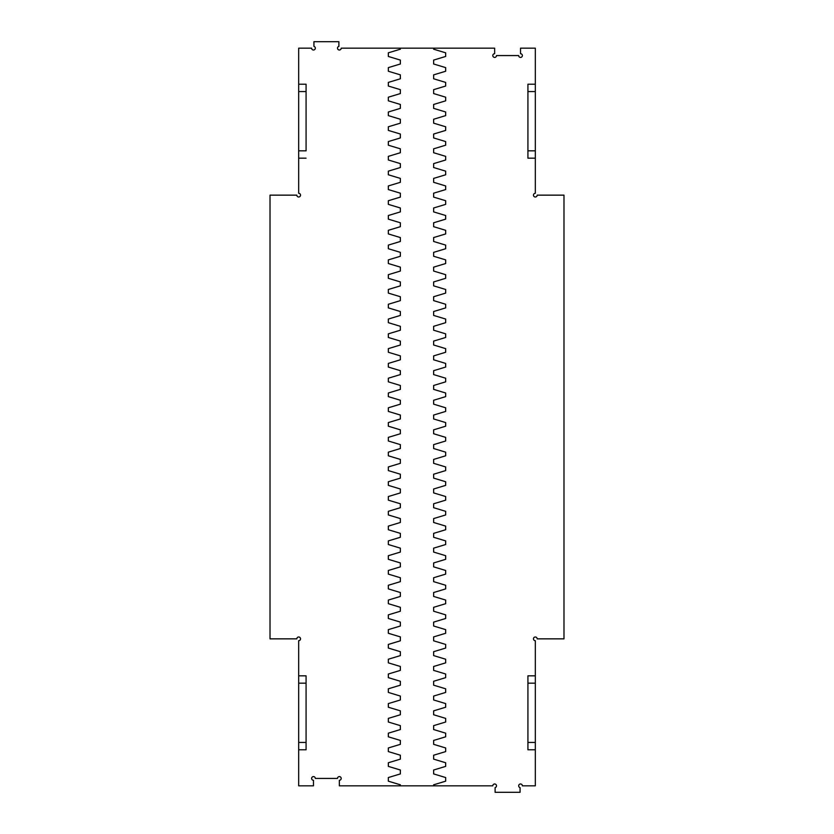 <?xml version="1.0" encoding="UTF-8"?>
<svg xmlns="http://www.w3.org/2000/svg" width="834" height="834" viewBox="0 0 834 834"><rect width="100%" height="100%" fill="white"/><g stroke="black" fill="none" stroke-linecap="round" stroke-linejoin="round"><path stroke-width="1.25" d="M298.676 749.776L298.676 742.437L306.078 742.437L306.078 749.776L298.676 749.776L298.676 785.826L313.469 785.826L313.469 780.28A1.845 1.845 0 0 1 311.624 778.435A1.845 1.845 0 0 1 313.469 776.59A1.845 1.845 0 0 1 315.315 778.435L337.499 778.435A1.845 1.845 0 0 1 339.355 776.59A1.845 1.845 0 0 1 341.2 778.435A1.845 1.845 0 0 1 339.355 780.28L339.355 785.826L492.8 785.826A1.845 1.845 0 0 1 494.489 783.991A1.845 1.845 0 0 1 496.47 785.524A1.845 1.845 0 0 1 495.115 787.619L495.115 792.3L520.072 792.3L520.072 787.619A1.845 1.845 0 0 1 518.706 785.524A1.845 1.845 0 0 1 520.687 783.991A1.845 1.845 0 0 1 522.376 785.826L535.324 785.826L535.324 640.7A1.845 1.845 0 0 1 533.468 638.854A1.845 1.845 0 0 1 535.324 636.999A1.845 1.845 0 0 1 537.169 638.854L563.982 638.854L563.982 195.146L537.169 195.146A1.845 1.845 0 0 1 535.324 197.001A1.845 1.845 0 0 1 533.468 195.146A1.845 1.845 0 0 1 535.324 193.3L535.324 150.839L527.922 150.839L527.922 158.168L535.324 158.168M298.676 742.437L298.676 640.7A1.845 1.845 0 0 0 300.532 638.854A1.845 1.845 0 0 0 298.676 636.999A1.845 1.845 0 0 0 296.831 638.854L270.018 638.854L270.018 195.146L296.831 195.146A1.845 1.845 0 0 0 298.676 197.001A1.845 1.845 0 0 0 300.532 195.146A1.845 1.845 0 0 0 298.676 193.3L298.676 150.839L306.078 150.839L306.078 84.224L306.078 91.563L298.676 91.563L298.676 84.224L306.078 84.224M433.638 785.826L433.638 784.804L445.658 781.177L445.658 777.549L433.638 773.91L433.638 770.011L445.658 766.383L445.658 762.756L433.638 759.128L433.638 755.218L445.658 751.59L445.658 747.962L433.638 744.335L433.638 740.436L445.658 736.808L445.658 733.169L433.638 729.541L433.638 725.643L445.658 722.015L445.658 718.387L433.638 714.748L433.638 710.849L445.658 707.222L445.658 703.594L433.638 699.966L433.638 696.067L445.658 692.428L445.658 688.801L433.638 685.173L433.638 681.274L445.658 677.646L445.658 674.008L433.638 670.38L433.638 666.481L445.658 662.853L445.658 659.225L433.638 655.597L433.638 651.688L445.658 648.06L445.658 644.432L433.638 640.804L433.638 636.905L445.658 633.277L445.658 629.639L433.638 626.011L433.638 622.112L445.658 618.484L445.658 614.856L433.638 611.218L433.638 607.319L445.658 603.691L445.658 600.063L433.638 596.435L433.638 592.536L445.658 588.898L445.658 585.27L433.638 581.642L433.638 577.743L445.658 574.115L445.658 570.477L433.638 566.849L433.638 562.95L445.658 559.322L445.658 555.694L433.638 552.066L433.638 548.157L445.658 544.529L445.658 540.901L433.638 537.273L433.638 533.374L445.658 529.736L445.658 526.108L433.638 522.48L433.638 518.581L445.658 514.953L445.658 511.325L433.638 507.687L433.638 503.788L445.658 500.16L445.658 496.532L433.638 492.904L433.638 489.005L445.658 485.367L445.658 481.739L433.638 478.111L433.638 474.212L445.658 470.584L445.658 466.946L433.638 463.318L433.638 459.419L445.658 455.791L445.658 452.164L433.638 448.525L433.638 444.626L445.658 440.998L445.658 437.37L433.638 433.743L433.638 429.844L445.658 426.205L445.658 422.577L433.638 418.949L433.638 415.051L445.658 411.423L445.658 407.795L433.638 404.156L433.638 400.257L445.658 396.63L445.658 393.002L433.638 389.374L433.638 385.475L445.658 381.836L445.658 378.209L433.638 374.581L433.638 370.682L445.658 367.054L445.658 363.416L433.638 359.788L433.638 355.889L445.658 352.261L445.658 348.633L433.638 344.995L433.638 341.096L445.658 337.468L445.658 333.84L433.638 330.212L433.638 326.313L445.658 322.675L445.658 319.047L433.638 315.419L433.638 311.52L445.658 307.892L445.658 304.264L433.638 300.626L433.638 296.727L445.658 293.099L445.658 289.471L433.638 285.843L433.638 281.934L445.658 278.306L445.658 274.678L433.638 271.05L433.638 267.151L445.658 263.523L445.658 259.885L433.638 256.257L433.638 252.358L445.658 248.73L445.658 245.102L433.638 241.464L433.638 237.565L445.658 233.937L445.658 230.309L433.638 226.681L433.638 222.782L445.658 219.144L445.658 215.516L433.638 211.888L433.638 207.989L445.658 204.361L445.658 200.723L433.638 197.095L433.638 193.196L445.658 189.568L445.658 185.94L433.638 182.312L433.638 178.403L445.658 174.775L445.658 171.147L433.638 167.519L433.638 163.62L445.658 159.992L445.658 156.354L433.638 152.726L433.638 148.827L445.658 145.199L445.658 141.572L433.638 137.933L433.638 134.034L445.658 130.406L445.658 126.778L433.638 123.151L433.638 119.252L445.658 115.613L445.658 111.985L433.638 108.357L433.638 104.459L445.658 100.831L445.658 97.192L433.638 93.564L433.638 89.665L445.658 86.038L445.658 82.41L433.638 78.782L433.638 74.872L445.658 71.244L445.658 67.617L433.638 63.989L433.638 60.09L445.658 56.451L445.658 52.823L433.638 49.196L433.638 48.174L341.2 48.174A1.845 1.845 0 0 1 339.511 50.009A1.845 1.845 0 0 1 337.53 48.476A1.845 1.845 0 0 1 338.885 46.381L338.885 41.7L313.928 41.7L313.928 46.381A1.845 1.845 0 0 1 315.294 48.476A1.845 1.845 0 0 1 313.313 50.009A1.845 1.845 0 0 1 311.624 48.174L298.676 48.174L298.676 84.224M298.676 91.563L298.676 150.839M433.638 48.174L494.645 48.174L494.645 53.72A1.845 1.845 0 0 0 492.8 55.565A1.845 1.845 0 0 0 494.645 57.41A1.845 1.845 0 0 0 496.501 55.565L518.685 55.565A1.845 1.845 0 0 0 520.531 57.41A1.845 1.845 0 0 0 522.376 55.565A1.845 1.845 0 0 0 520.531 53.72L520.531 48.174L535.324 48.174L535.324 150.839M535.324 749.776L527.922 749.776L527.922 675.832L535.324 675.832M535.324 91.563L527.922 91.563L527.922 84.224L527.922 158.168M527.922 84.224L535.324 84.224M535.324 683.161L527.922 683.161L527.922 675.832M535.324 742.437L527.922 742.437L527.922 749.776M306.078 749.776L306.078 675.832L298.676 675.832M298.676 158.168L306.078 158.168M298.676 683.161L306.078 683.161L306.078 675.832M400.362 785.826L400.362 784.804L388.342 781.177L388.342 777.549L400.362 773.91L400.362 770.011L388.342 766.383L388.342 762.756L400.362 759.128L400.362 755.218L388.342 751.59L388.342 747.962L400.362 744.335L400.362 740.436L388.342 736.808L388.342 733.169L400.362 729.541L400.362 725.643L388.342 722.015L388.342 718.387L400.362 714.748L400.362 710.849L388.342 707.222L388.342 703.594L400.362 699.966L400.362 696.067L388.342 692.428L388.342 688.801L400.362 685.173L400.362 681.274L388.342 677.646L388.342 674.008L400.362 670.38L400.362 666.481L388.342 662.853L388.342 659.225L400.362 655.597L400.362 651.688L388.342 648.06L388.342 644.432L400.362 640.804L400.362 636.905L388.342 633.277L388.342 629.639L400.362 626.011L400.362 622.112L388.342 618.484L388.342 614.856L400.362 611.218L400.362 607.319L388.342 603.691L388.342 600.063L400.362 596.435L400.362 592.536L388.342 588.898L388.342 585.27L400.362 581.642L400.362 577.743L388.342 574.115L388.342 570.477L400.362 566.849L400.362 562.95L388.342 559.322L388.342 555.694L400.362 552.066L400.362 548.157L388.342 544.529L388.342 540.901L400.362 537.273L400.362 533.374L388.342 529.736L388.342 526.108L400.362 522.48L400.362 518.581L388.342 514.953L388.342 511.325L400.362 507.687L400.362 503.788L388.342 500.16L388.342 496.532L400.362 492.904L400.362 489.005L388.342 485.367L388.342 481.739L400.362 478.111L400.362 474.212L388.342 470.584L388.342 466.946L400.362 463.318L400.362 459.419L388.342 455.791L388.342 452.164L400.362 448.525L400.362 444.626L388.342 440.998L388.342 437.37L400.362 433.743L400.362 429.844L388.342 426.205L388.342 422.577L400.362 418.949L400.362 415.051L388.342 411.423L388.342 407.795L400.362 404.156L400.362 400.257L388.342 396.63L388.342 393.002L400.362 389.374L400.362 385.475L388.342 381.836L388.342 378.209L400.362 374.581L400.362 370.682L388.342 367.054L388.342 363.416L400.362 359.788L400.362 355.889L388.342 352.261L388.342 348.633L400.362 344.995L400.362 341.096L388.342 337.468L388.342 333.84L400.362 330.212L400.362 326.313L388.342 322.675L388.342 319.047L400.362 315.419L400.362 311.52L388.342 307.892L388.342 304.264L400.362 300.626L400.362 296.727L388.342 293.099L388.342 289.471L400.362 285.843L400.362 281.934L388.342 278.306L388.342 274.678L400.362 271.05L400.362 267.151L388.342 263.523L388.342 259.885L400.362 256.257L400.362 252.358L388.342 248.73L388.342 245.102L400.362 241.464L400.362 237.565L388.342 233.937L388.342 230.309L400.362 226.681L400.362 222.782L388.342 219.144L388.342 215.516L400.362 211.888L400.362 207.989L388.342 204.361L388.342 200.723L400.362 197.095L400.362 193.196L388.342 189.568L388.342 185.94L400.362 182.312L400.362 178.403L388.342 174.775L388.342 171.147L400.362 167.519L400.362 163.62L388.342 159.992L388.342 156.354L400.362 152.726L400.362 148.827L388.342 145.199L388.342 141.572L400.362 137.933L400.362 134.034L388.342 130.406L388.342 126.778L400.362 123.151L400.362 119.252L388.342 115.613L388.342 111.985L400.362 108.357L400.362 104.459L388.342 100.831L388.342 97.192L400.362 93.564L400.362 89.665L388.342 86.038L388.342 82.41L400.362 78.782L400.362 74.872L388.342 71.244L388.342 67.617L400.362 63.989L400.362 60.09L388.342 56.451L388.342 52.823L400.362 49.196L400.362 48.174"/></g></svg>
